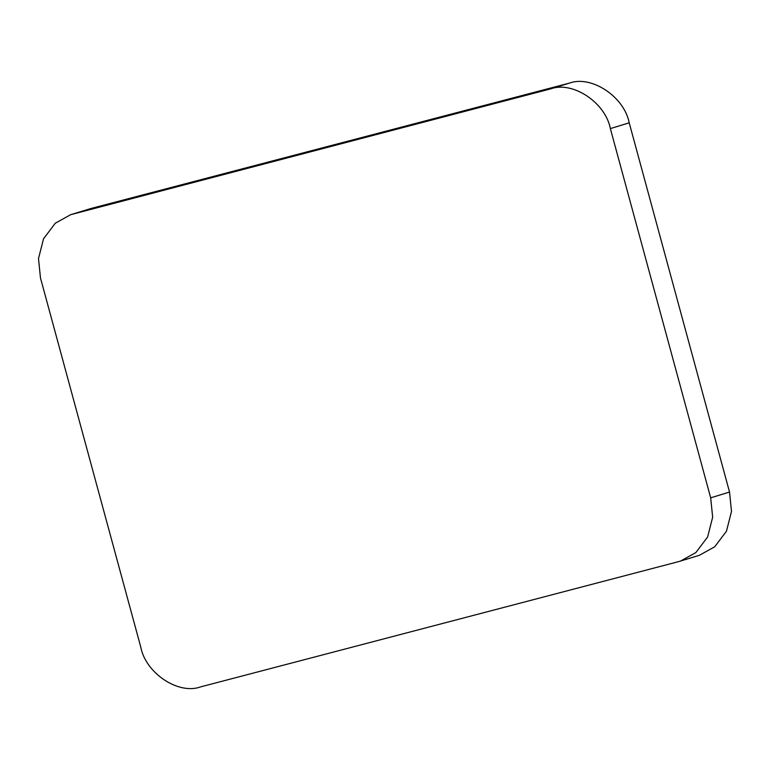 <?xml version="1.0" encoding="UTF-8"?>
<svg xmlns="http://www.w3.org/2000/svg" width="770" height="770" viewBox="0 0 770 770"><rect width="100%" height="100%" fill="white"/><g stroke="black" fill="none" stroke-linecap="round" stroke-linejoin="round"><path stroke-width="1.16" d="M70.648 214.695L91.13 208.449L569.309 83.141C591.37 74.911 624.278 96.712 629.206 122.815L729.527 492.059L731.5 511.405L726.476 531.175L714.714 546.777L699.353 555.305L678.871 561.551L200.691 686.859C178.63 695.089 145.722 673.288 140.794 647.185L40.473 277.941L38.5 258.595L43.524 238.825L55.286 223.223L70.648 214.695L550.463 88.925C572.524 80.696 605.432 102.497 610.36 128.6L710.681 497.844L712.654 517.19L707.63 536.96L695.868 552.562L680.507 561.089M610.36 128.6L629.206 122.815M710.681 497.844L729.527 492.059M550.463 88.925L569.309 83.141M72.284 214.233L91.13 208.449"/></g></svg>
